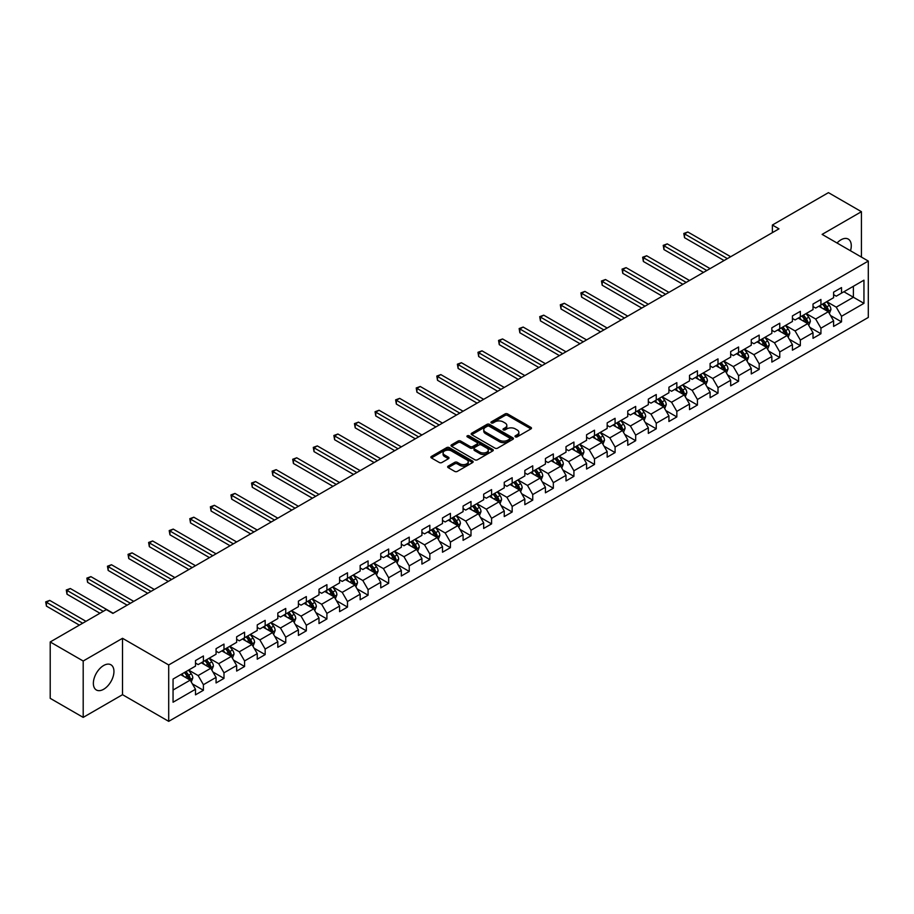 <?xml version="1.0" encoding="UTF-8"?>
<svg xmlns="http://www.w3.org/2000/svg" width="914" height="914" viewBox="0 0 914 914"><rect width="100%" height="100%" fill="white"/><g stroke="black" fill="none" stroke-linecap="round" stroke-linejoin="round"><path stroke-width="1.37" d="M515.37 436.835A1.28 0.743 0 0 0 517.187 436.835L530.943 428.894A1.828 1.063 0 0 0 531.48 428.14A1.828 1.063 0 0 0 530.943 427.398L507.636 413.939A1.828 1.063 0 0 0 505.042 413.939L491.286 421.88A1.28 0.743 0 0 0 493.092 422.931L494.874 421.902A5.861 3.382 0 0 1 503.168 421.902L505.111 423.022A5.861 3.382 0 0 1 506.824 425.41A5.861 3.382 0 0 1 505.111 427.809L503.328 428.837A1.28 0.743 0 0 0 505.145 429.877L506.916 428.849A5.861 3.382 0 0 1 515.21 428.849L517.153 429.968A5.861 3.382 0 0 1 518.866 432.368A5.861 3.382 0 0 1 517.153 434.756L515.37 435.784A1.28 0.743 0 0 0 515.37 436.835L515.37 435.784M103.648 689.27A14.555 8.409 120 0 0 113.165 676.451A14.555 8.409 120 0 0 110.925 664.786A14.555 8.409 120 0 0 103.648 665.506A14.555 8.409 120 0 0 94.142 678.337A14.555 8.409 120 0 0 96.37 689.99A14.555 8.409 120 0 0 103.648 689.27M850.488 250.779A14.555 8.409 120 0 0 848.261 239.091A14.555 8.409 120 0 0 840.983 239.811A14.555 8.409 120 0 0 837.03 243.01M448.18 466.129A1.828 1.063 0 0 0 447.643 466.871A1.828 1.063 0 0 0 448.18 467.625L454.726 471.396A1.828 1.063 0 0 0 457.32 471.396L472.595 462.575A1.828 1.063 0 0 0 473.132 461.833A1.828 1.063 0 0 0 472.595 461.079L449.288 447.62A1.828 1.063 0 0 0 446.695 447.62L431.408 456.44A1.828 1.063 0 0 0 430.871 457.194A1.828 1.063 0 0 0 431.408 457.937L439.314 462.495A1.828 1.063 0 0 0 441.908 462.495L448.443 458.725A1.828 1.063 0 0 0 448.98 457.983A1.828 1.063 0 0 0 448.443 457.228L444.524 454.966A4.901 2.833 0 0 1 443.096 452.967A4.901 2.833 0 0 1 446.112 450.351A4.901 2.833 0 0 1 451.459 450.968L466.803 459.822A4.901 2.833 0 0 1 468.242 461.833A4.901 2.833 0 0 1 465.215 464.438A4.901 2.833 0 0 1 459.879 463.832L457.32 462.347A1.828 1.063 0 0 0 454.726 462.347L448.18 466.129L448.18 467.625L454.726 463.878L454.726 462.347M122.522 638.303L83.197 661.016L50.213 641.971L50.213 698.342L83.197 717.387L122.522 694.686L168.702 721.352L168.702 664.969L122.522 638.303L122.522 694.686M861.434 257.097L861.434 211.694L822.12 234.395L868.3 261.061L168.702 664.969M861.434 211.694L828.45 192.648L772.376 225.027L772.376 232.647M50.213 641.971L106.287 609.592L112.89 613.397L778.968 228.843L772.376 225.027M495.011 448.146A1.828 1.063 0 0 0 497.593 448.146L512.88 439.326A1.828 1.063 0 0 0 513.417 438.571A1.828 1.063 0 0 0 512.88 437.829L489.561 424.37A1.828 1.063 0 0 0 486.979 424.37L471.693 433.19A1.828 1.063 0 0 0 471.156 433.933A1.828 1.063 0 0 0 471.693 434.687L495.011 448.146M467.74 437.109A1.28 0.743 0 0 1 469.042 437.292L469.042 435.772L492.737 449.448A1.828 1.063 0 0 1 493.274 450.202A1.828 1.063 0 0 1 492.737 450.945L477.451 459.776A1.828 1.063 0 0 1 474.869 459.776L451.55 446.306L458.097 442.559L458.097 441.039L451.55 444.821A1.828 1.063 0 0 0 451.013 445.564A1.828 1.063 0 0 0 451.55 446.306L451.55 444.821M458.097 442.559A1.828 1.063 0 0 1 460.679 442.559L460.679 441.039A1.828 1.063 0 0 0 458.097 441.039M460.679 441.039L470.139 446.5A1.828 1.063 0 0 0 472.732 446.5L477.062 443.998A1.828 1.063 0 0 0 477.599 443.244A1.828 1.063 0 0 0 477.062 442.502L467.225 436.812A1.28 0.743 0 0 1 469.042 435.772M168.702 721.352L868.3 317.444L868.3 261.061M192.386 683.901L203.411 690.264L203.411 684.7L216.07 677.388L216.07 682.952L223.987 678.382L223.987 672.818L236.657 665.506L236.657 671.07L244.575 666.5L244.575 660.936L257.245 653.624L257.245 659.188L265.163 654.607L265.163 649.054L277.822 641.742L277.822 647.295L285.739 642.725L285.739 637.172L298.41 629.849L298.41 635.413L306.327 630.843L306.327 625.279L318.997 617.967L318.997 623.531L326.915 618.961L326.915 613.397L339.574 606.085L339.574 611.649L347.491 607.079L347.491 601.515L360.162 594.203L360.162 599.767L368.079 595.197L368.079 589.633L380.75 582.321L380.75 587.873L388.667 583.303L388.667 577.751L401.326 570.427L401.326 575.991L409.244 571.421L409.244 565.857L421.914 558.545L421.914 564.109L429.831 559.539L429.831 553.975L442.502 546.663L442.502 552.227L450.419 547.657L450.419 542.093L463.078 534.781L463.078 540.345L470.996 535.775L470.996 530.211L483.666 522.899L483.666 528.452L491.583 523.882L491.583 518.329L504.254 511.017L504.254 516.57L512.171 512L512.171 506.436L524.83 499.124L524.83 504.688L532.748 500.118L532.748 494.554L545.418 487.242L545.418 492.806L553.336 488.236L553.336 482.672L566.006 475.36L566.006 480.924L573.923 476.354L573.923 470.79L586.582 463.478L586.582 469.042L594.5 464.461L594.5 458.908L607.17 451.596L607.17 457.149L615.088 452.579L615.088 447.026L627.758 439.703L627.758 445.267L635.676 440.697L635.676 435.133L648.334 427.821L648.334 433.385L656.252 428.815L656.252 423.251L668.922 415.939L668.922 421.503L676.84 416.933L676.84 411.369L689.51 404.057L689.51 409.621L697.428 405.051L697.428 399.487L710.098 392.175L710.098 397.727L718.004 393.157L718.004 387.605L730.674 380.281L730.674 385.845L738.592 381.275L738.592 375.711L751.262 368.399L751.262 373.963L759.18 369.393L759.18 363.829L771.85 356.517L771.85 362.081L779.756 357.511L779.756 351.947L792.427 344.635L792.427 350.199L800.344 345.629L800.344 340.065L813.014 332.753L813.014 338.306L820.932 333.736L820.932 328.183L833.602 320.871L833.602 326.424L841.52 321.854L841.52 316.29L863.947 303.345L863.947 280.187L853.39 286.276L853.39 297.244L863.947 303.345M203.411 690.264L195.493 694.834L195.493 689.27L173.054 702.226L173.054 679.068L195.493 666.112L195.493 660.559L203.411 655.978L203.411 661.542L216.07 654.23L216.07 648.666L223.987 644.096L223.987 649.66L236.657 642.348L236.657 636.784L244.575 632.214L244.575 637.778L257.245 630.466L257.245 624.902L265.163 620.332L265.163 625.896L277.822 618.584L277.822 613.02L285.739 608.45L285.739 614.002L298.41 606.69L298.41 601.138L306.327 596.568L306.327 602.12L318.997 594.808L318.997 589.244L326.915 584.674L326.915 590.238L339.574 582.926L339.574 577.362L347.491 572.792L347.491 578.356L360.162 571.044L360.162 565.48L368.079 560.91L368.079 566.474L380.75 559.162L380.75 553.598L388.667 549.028L388.667 554.592L401.326 547.269L401.326 541.716L409.244 537.146L409.244 542.699L421.914 535.387L421.914 529.823L429.831 525.253L429.831 530.817L442.502 523.505L442.502 517.941L450.419 513.371L450.419 518.935L463.078 511.623L463.078 506.059L470.996 501.489L470.996 507.053L483.666 499.741L483.666 494.177L491.583 489.607L491.583 495.171L504.254 487.848L504.254 482.295L512.171 477.725L512.171 483.278L524.83 475.966L524.83 470.413L532.748 465.832L532.748 471.396L545.418 464.084L545.418 458.52L553.336 453.95L553.336 459.514L566.006 452.202L566.006 446.638L573.923 442.068L573.923 447.632L586.582 440.32L586.582 434.756L594.5 430.186L594.5 435.75L607.17 428.438L607.17 422.874L615.088 418.304L615.088 423.856L627.758 416.544L627.758 410.992L635.676 406.422L635.676 411.974L648.334 404.662L648.334 399.098L656.252 394.528L656.252 400.092L668.922 392.78L668.922 387.216L676.84 382.646L676.84 388.21L689.51 380.898L689.51 375.334L697.428 370.764L697.428 376.328L710.098 369.016L710.098 363.452L718.004 358.882L718.004 364.446L730.674 357.123L730.674 351.57L738.592 347L738.592 352.553L751.262 345.241L751.262 339.677L759.18 335.107L759.18 340.671L771.85 333.359L771.85 327.795L779.756 323.225L779.756 328.789L792.427 321.477L792.427 315.913L800.344 311.343L800.344 316.907L813.014 309.595L813.014 304.031L820.932 299.461L820.932 305.025L833.602 297.701L833.602 292.149L841.52 287.579L841.52 293.131L863.947 280.187M201.297 662.764L210.791 668.248L198.132 675.56L188.627 670.076M195.493 663.073L198.132 664.592L203.411 661.542M198.132 675.56L203.411 684.7M210.791 668.248L216.07 677.388M221.874 650.882L231.379 656.366L218.709 663.678L209.215 658.194M216.07 651.179L218.709 652.71L223.987 649.66M218.709 663.678L223.987 672.818M231.379 656.366L236.657 665.506M242.461 639L251.967 644.484L239.297 651.796L229.791 646.312M236.657 639.297L239.297 640.828L244.575 637.778M239.297 651.796L244.575 660.936M251.967 644.484L257.245 653.624M263.049 627.107L272.543 632.591L259.884 639.914L250.379 634.419M257.245 627.415L259.884 628.935L265.163 625.896M259.884 639.914L265.163 649.054M272.543 632.591L277.822 641.742M283.626 615.225L293.131 620.709L280.461 628.021L270.967 622.537M277.822 615.533L280.461 617.053L285.739 614.002M280.461 628.021L285.739 637.172M293.131 620.709L298.41 629.849M304.213 603.343L313.719 608.827L301.049 616.139L291.543 610.655M298.41 603.651L301.049 605.171L306.327 602.12M301.049 616.139L306.327 625.279M313.719 608.827L318.997 617.967M324.801 591.461L334.296 596.945L321.637 604.257L312.131 598.773M318.997 591.758L321.637 593.289L326.915 590.238M321.637 604.257L326.915 613.397M334.296 596.945L339.574 606.085M345.389 579.579L354.883 585.063L342.213 592.375L332.719 586.891M339.574 579.876L342.213 581.407L347.491 578.356M342.213 592.375L347.491 601.515M354.883 585.063L360.162 594.203M365.966 567.685L375.471 573.181L362.801 580.493L353.295 575.009M360.162 567.994L362.801 569.513L368.079 566.474M362.801 580.493L368.079 589.633M375.471 573.181L380.75 582.321M386.553 555.803L396.048 561.287L383.389 568.599L373.883 563.115M380.75 556.112L383.389 557.631L388.667 554.592M383.389 568.599L388.667 577.751M396.048 561.287L401.326 570.427M407.141 543.921L416.635 549.405L403.965 556.717L394.471 551.233M401.326 544.23L403.965 545.749L409.244 542.699M403.965 556.717L409.244 565.857M416.635 549.405L421.914 558.545M427.718 532.039L437.223 537.523L424.553 544.835L415.047 539.351M421.914 532.348L424.553 533.867L429.831 530.817M424.553 544.835L429.831 553.975M437.223 537.523L442.502 546.663M448.306 520.157L457.8 525.641L445.141 532.953L435.635 527.469M442.502 520.454L445.141 521.985L450.419 518.935M445.141 532.953L450.419 542.093M457.8 525.641L463.078 534.781M468.893 508.264L478.388 513.759L465.717 521.071L456.223 515.587M463.078 508.572L465.717 510.092L470.996 507.053M465.717 521.071L470.996 530.211M478.388 513.759L483.666 522.899M489.47 496.382L498.975 501.866L486.305 509.178L476.811 503.694M483.666 496.69L486.305 498.21L491.583 495.171M486.305 509.178L491.583 518.329M498.975 501.866L504.254 511.017M510.058 484.5L519.552 489.984L506.893 497.296L497.387 491.812M504.254 484.808L506.893 486.328L512.171 483.278M506.893 497.296L512.171 506.436M519.552 489.984L524.83 499.124M530.646 472.618L540.14 478.102L527.469 485.414L517.975 479.93M524.83 472.926L527.469 474.446L532.748 471.396M527.469 485.414L532.748 494.554M540.14 478.102L545.418 487.242M551.222 460.736L560.728 466.22L548.057 473.532L538.563 468.048M545.418 461.033L548.057 462.564L553.336 459.514M548.057 473.532L553.336 482.672M560.728 466.22L566.006 475.36M571.81 448.854L581.304 454.338L568.645 461.65L559.139 456.166M566.006 449.151L568.645 450.682L573.923 447.632M568.645 461.65L573.923 470.79M581.304 454.338L586.582 463.478M592.398 436.961L601.892 442.445L589.222 449.768L579.727 444.273M586.582 437.269L589.222 438.789L594.5 435.75M589.222 449.768L594.5 458.908M601.892 442.445L607.17 451.596M612.974 425.079L622.48 430.563L609.809 437.875L600.315 432.391M607.17 425.387L609.809 426.907L615.088 423.856M609.809 437.875L615.088 447.026M622.48 430.563L627.758 439.703M633.562 413.197L643.068 418.681L630.397 425.993L620.892 420.509M627.758 413.505L630.397 415.025L635.676 411.974M630.397 425.993L635.676 435.133M643.068 418.681L648.334 427.821M654.15 401.315L663.644 406.799L650.974 414.111L641.479 408.627M648.334 401.612L650.974 403.143L656.252 400.092M650.974 414.111L656.252 423.251M663.644 406.799L668.922 415.939M674.726 389.433L684.232 394.917L671.562 402.229L662.067 396.745M668.922 389.73L671.562 391.261L676.84 388.21M671.562 402.229L676.84 411.369M684.232 394.917L689.51 404.057M695.314 377.539L704.82 383.035L692.149 390.347L682.644 384.863M689.51 377.848L692.149 379.367L697.428 376.328M692.149 390.347L697.428 399.487M704.82 383.035L710.098 392.175M715.902 365.657L725.396 371.141L712.726 378.453L703.232 372.969M710.098 365.966L712.726 367.485L718.004 364.446M712.726 378.453L718.004 387.605M725.396 371.141L730.674 380.281M736.478 353.775L745.984 359.259L733.314 366.571L723.819 361.087M730.674 354.084L733.314 355.603L738.592 352.553M733.314 366.571L738.592 375.711M745.984 359.259L751.262 368.399M757.066 341.893L766.572 347.377L753.901 354.689L744.396 349.205M751.262 342.202L753.901 343.721L759.18 340.671M753.901 354.689L759.18 363.829M766.572 347.377L771.85 356.517M777.654 330.011L787.148 335.495L774.489 342.807L764.984 337.323M771.85 330.308L774.489 331.839L779.756 328.789M774.489 342.807L779.756 351.947M787.148 335.495L792.427 344.635M798.23 318.118L807.736 323.613L795.066 330.925L785.572 325.441M792.427 318.426L795.066 319.946L800.344 316.907M795.066 330.925L800.344 340.065M807.736 323.613L813.014 332.753M818.818 306.236L828.324 311.72L815.654 319.032L806.148 313.548M813.014 306.544L815.654 308.064L820.932 305.025M815.654 319.032L820.932 328.183M828.324 311.72L833.602 320.871M843.885 291.76L853.39 297.244L836.241 307.15L826.736 301.666M833.602 294.662L836.241 296.182L841.52 293.131M836.241 307.15L841.52 316.29M83.197 661.016L83.197 717.387M173.054 690.036L190.215 680.13L180.709 674.646M190.215 680.13L195.493 689.27M830.495 315.49L841.52 321.854M809.907 327.383L820.932 333.736M789.33 339.265L800.344 345.629M768.743 351.147L779.756 357.511M748.155 363.029L759.18 369.393M727.578 374.911L738.592 381.275M706.99 386.805L718.004 393.157M686.403 398.687L697.428 405.051M665.826 410.569L676.84 416.933M645.238 422.451L656.252 428.815M624.65 434.333L635.676 440.697M604.074 446.226L615.088 452.579M583.486 458.108L594.5 464.461M562.898 469.99L573.923 476.354M542.322 481.872L553.336 488.236M521.734 493.754L532.748 500.118M501.146 505.636L512.171 512M480.57 517.53L491.583 523.882M459.982 529.412L470.996 535.775M439.394 541.294L450.419 547.657M418.818 553.176L429.831 559.539M398.23 565.058L409.244 571.421M377.642 576.951L388.667 583.303M357.066 588.833L368.079 595.197M336.478 600.715L347.491 607.079M315.89 612.597L326.915 618.961M295.313 624.479L306.327 630.843M274.726 636.373L285.739 642.725M254.138 648.255L265.163 654.607M233.561 660.136L244.575 666.5M212.973 672.019L223.987 678.382M515.884 437.018L517.153 436.286A5.861 3.382 0 0 0 518.866 433.887L518.866 432.368M506.824 425.41L506.824 426.941A5.861 3.382 0 0 1 505.111 429.329L503.843 430.06M530.943 427.398L530.943 428.894L507.636 415.459A1.828 1.063 0 0 0 505.042 415.459L491.789 423.102M512.88 437.829L512.88 439.326L489.561 425.89A1.828 1.063 0 0 0 486.979 425.89L471.715 434.698M509.646 439.097A1.28 0.743 0 0 0 509.646 438.046L489.173 426.232A1.28 0.743 0 0 0 487.368 426.232L485.483 427.318A5.861 3.382 0 0 0 483.769 429.717A5.861 3.382 0 0 0 485.483 432.105L499.478 440.182A5.861 3.382 0 0 0 507.761 440.182L509.646 439.097L509.646 440.617A1.28 0.743 0 0 0 510.012 440.091L510.012 438.571M483.769 429.717L483.769 431.237A5.861 3.382 0 0 0 485.483 433.624L485.483 432.105M509.646 440.617L507.761 441.702A5.861 3.382 0 0 1 499.478 441.702L485.483 433.624M460.679 442.559L470.139 448.02A1.828 1.063 0 0 0 472.732 448.02L477.062 445.518A1.828 1.063 0 0 0 477.599 444.775L477.599 443.244M469.042 437.292L492.715 450.968M479.953 452.167A4.901 2.833 0 0 0 485.288 452.773A4.901 2.833 0 0 0 488.316 450.168A4.901 2.833 0 0 0 486.876 448.157L481.472 445.038A1.828 1.063 0 0 0 478.879 445.038L474.537 447.54A1.828 1.063 0 0 0 474 448.294A1.828 1.063 0 0 0 474.537 449.037L479.953 452.167L479.953 453.687A4.901 2.833 0 0 0 485.288 454.304A4.901 2.833 0 0 0 488.316 451.687L488.316 450.168M474 448.294L474 449.814A1.828 1.063 0 0 0 474.537 450.568L474.537 449.037M479.953 453.687L474.537 450.568M468.242 461.833L468.242 463.352A4.901 2.833 0 0 1 465.215 465.969A4.901 2.833 0 0 1 459.879 465.352L457.32 463.878A1.828 1.063 0 0 0 454.726 463.878M443.096 452.967L443.096 454.487A4.901 2.833 0 0 0 444.524 456.486L444.524 454.966M448.443 457.228L448.443 458.725L444.524 456.486M472.595 461.079L472.595 462.575L449.288 449.14A1.828 1.063 0 0 0 446.695 449.14L431.442 457.948M829.364 313.525L830.929 309.572A4.947 2.856 -120 0 0 829.352 305.367L826.633 301.734M821.88 308.007L820.029 305.539M730.674 256.72L687.831 231.985L684.529 233.893L684.529 237.697L724.082 260.536M822.543 304.088L825.262 307.721A4.947 2.856 60 0 1 826.679 310.703L828.267 309.789A4.947 2.856 -120 0 0 826.85 306.807L824.12 303.174M822.886 303.894L825.902 307.927A2.514 1.451 60 0 1 826.359 308.692L828.267 309.789M684.529 237.697L683.809 233.47L727.373 258.628M683.809 233.47L687.831 231.985M808.776 325.418L810.352 321.465A4.947 2.856 -120 0 0 808.764 317.249L806.045 313.616M801.304 319.889L799.453 317.421M710.087 268.602L667.243 243.867L663.952 245.775L663.952 249.579L703.494 272.418M801.955 315.97L804.674 319.614A4.947 2.856 60 0 1 806.091 322.585L807.679 321.671A4.947 2.856 -120 0 0 806.262 318.7L803.543 315.056M802.298 315.776L805.325 319.809A2.514 1.451 60 0 1 805.782 320.574L807.679 321.671M663.952 249.579L663.221 245.352L706.796 270.51M663.221 245.352L667.243 243.867M788.188 337.3L789.765 333.347A4.947 2.856 -120 0 0 788.188 329.131L785.457 325.498M780.716 331.771L778.865 329.303M689.51 280.495L646.666 255.76L643.365 257.657L643.365 261.473L682.907 284.3M781.367 327.863L784.098 331.496A4.947 2.856 60 0 1 785.514 334.467L787.091 333.553A4.947 2.856 -120 0 0 785.674 330.582L782.955 326.949M781.721 327.658L784.738 331.691A2.514 1.451 60 0 1 785.195 332.456L787.091 333.553M643.365 261.473L642.645 257.245L686.208 282.392M642.645 257.245L646.666 255.76M767.611 349.182L769.177 345.229A4.947 2.856 -120 0 0 767.6 341.013L764.881 337.38M760.128 343.664L758.277 341.196M668.922 292.377L626.079 267.642L622.777 269.539L622.777 273.355L662.33 296.182M760.791 339.745L763.51 343.378A4.947 2.856 60 0 1 764.927 346.349L766.515 345.435A4.947 2.856 -120 0 0 765.098 342.464L762.367 338.831M761.134 339.54L764.15 343.573A2.514 1.451 60 0 1 764.607 344.338L766.515 345.435M622.777 273.355L622.057 269.127L665.621 294.274M622.057 269.127L626.079 267.642M747.024 361.064L748.6 357.111A4.947 2.856 -120 0 0 747.012 352.907L744.293 349.262M739.54 355.546L737.701 353.078M648.334 304.259L605.491 279.524L602.2 281.432L602.2 285.237L641.742 308.064M740.203 351.627L742.922 355.26A4.947 2.856 60 0 1 744.339 358.242L745.927 357.328A4.947 2.856 -120 0 0 744.51 354.346L741.791 350.713M740.546 351.433L743.573 355.466A2.514 1.451 60 0 1 744.03 356.232L745.927 357.328M602.2 285.237L601.469 281.009L645.044 306.167M601.469 281.009L605.491 279.524M726.436 372.946L728.012 368.993A4.947 2.856 -120 0 0 726.436 364.789L723.705 361.144M718.964 367.428L717.113 364.96M627.758 316.141L584.914 291.406L581.612 293.314L581.612 297.119L621.154 319.946M719.615 363.509L722.346 367.142A4.947 2.856 60 0 1 723.762 370.124L725.339 369.21A4.947 2.856 -120 0 0 723.922 366.228L721.203 362.595M719.958 363.315L722.985 367.348A2.514 1.451 60 0 1 723.442 368.113L725.339 369.21M581.612 297.119L580.893 292.891L624.456 318.049M580.893 292.891L584.914 291.406M705.859 384.84L707.425 380.875A4.947 2.856 -120 0 0 705.848 376.671L703.129 373.038M698.376 379.31L696.525 376.842M607.17 328.023L564.326 303.288L561.025 305.196L561.025 309.001L600.578 331.839M699.039 375.391L701.758 379.036A4.947 2.856 60 0 1 703.174 382.006L704.763 381.092A4.947 2.856 -120 0 0 703.346 378.122L700.615 374.477M699.381 375.197L702.398 379.23A2.514 1.451 60 0 1 702.855 379.996L704.763 381.092M561.025 309.001L560.305 304.773L603.868 329.931M560.305 304.773L564.326 303.288M685.271 396.722L686.837 392.769A4.947 2.856 -120 0 0 685.26 388.553L682.541 384.92M677.788 391.192L675.949 388.724M586.582 339.905L543.739 315.17L540.448 317.078L540.448 320.894L579.99 343.721M678.451 387.285L681.17 390.918A4.947 2.856 60 0 1 682.587 393.888L684.175 392.974A4.947 2.856 -120 0 0 682.758 390.004L680.039 386.371M678.794 387.079L681.821 391.112A2.514 1.451 60 0 1 682.278 391.877L684.175 392.974M540.448 320.894L539.717 316.655L583.292 341.813M539.717 316.655L543.739 315.17M664.684 408.604L666.26 404.651A4.947 2.856 -120 0 0 664.684 400.435L661.953 396.802M657.212 403.085L655.361 400.606M566.006 351.799L523.162 327.063L519.86 328.96L519.86 332.776L559.402 355.603M657.863 399.167L660.594 402.8A4.947 2.856 60 0 1 662.01 405.77L663.587 404.856A4.947 2.856 -120 0 0 662.17 401.886L659.451 398.253M658.206 398.961L661.233 402.994A2.514 1.451 60 0 1 661.69 403.76L663.587 404.856M519.86 332.776L519.141 328.549L562.704 353.695M519.141 328.549L523.162 327.063M644.107 420.486L645.672 416.533A4.947 2.856 -120 0 0 644.096 412.317L641.377 408.684M636.624 414.967L634.773 412.5M545.418 363.681L502.574 338.945L499.273 340.853L499.273 344.658L538.826 367.485M637.286 411.049L640.006 414.682A4.947 2.856 60 0 1 641.422 417.652L642.999 416.738A4.947 2.856 -120 0 0 641.594 413.768L638.863 410.135M637.629 410.854L640.645 414.887A2.514 1.451 60 0 1 641.102 415.653L642.999 416.738M499.273 344.658L498.553 340.431L542.116 365.589M498.553 340.431L502.574 338.945M623.519 432.368L625.085 428.415A4.947 2.856 -120 0 0 623.508 424.21L620.789 420.566M616.036 426.849L614.197 424.382M524.83 375.563L481.986 350.827L478.696 352.735L478.696 356.54L518.238 379.367M616.699 422.931L619.418 426.564A4.947 2.856 60 0 1 620.835 429.546L622.423 428.632A4.947 2.856 -120 0 0 621.006 425.65L618.287 422.017M617.041 422.736L620.069 426.769A2.514 1.451 60 0 1 620.526 427.535L622.423 428.632M478.696 356.54L477.965 352.313L521.54 377.471M477.965 352.313L481.986 350.827M602.932 444.25L604.508 440.297A4.947 2.856 -120 0 0 602.932 436.092L600.201 432.459M595.46 438.731L593.609 436.264M504.254 387.445L461.41 362.709L458.108 364.617L458.108 368.422L497.65 391.261M596.111 434.813L598.841 438.457A4.947 2.856 60 0 1 600.258 441.428L601.835 440.514A4.947 2.856 -120 0 0 600.418 437.543L597.699 433.899M596.454 434.618L599.481 438.651A2.514 1.451 60 0 1 599.938 439.417L601.835 440.514M458.108 368.422L457.377 364.195L500.952 389.353M457.377 364.195L461.41 362.709M582.355 456.143L583.92 452.19A4.947 2.856 -120 0 0 582.344 447.974L579.625 444.341M574.872 450.613L573.021 448.146M483.666 399.327L440.822 374.591L437.52 376.499L437.52 380.304L477.074 403.143M575.534 446.706L578.254 450.339A4.947 2.856 60 0 1 579.67 453.31L581.247 452.396A4.947 2.856 -120 0 0 579.842 449.425L577.111 445.781M575.877 446.5L578.893 450.533A2.514 1.451 60 0 1 579.35 451.299L581.247 452.396M437.52 380.304L436.801 376.077L480.364 401.235M436.801 376.077L440.822 374.591M561.767 468.025L563.332 464.072A4.947 2.856 -120 0 0 561.756 459.856L559.037 456.223M554.284 462.507L552.433 460.028M463.078 411.22L420.234 386.485L416.944 388.381L416.944 392.197L456.486 415.025M554.947 458.588L557.666 462.221A4.947 2.856 60 0 1 559.082 465.192L560.67 464.278A4.947 2.856 -120 0 0 559.254 461.307L556.535 457.674M555.289 458.382L558.317 462.415A2.514 1.451 60 0 1 558.774 463.181L560.67 464.278M416.944 392.197L416.213 387.97L459.788 413.117M416.213 387.97L420.234 386.485M541.179 479.907L542.756 475.954A4.947 2.856 -120 0 0 541.179 471.738L538.449 468.105M533.707 474.389L531.857 471.921M442.502 423.102L399.658 398.367L396.356 400.263L396.356 404.079L435.898 426.907M534.359 470.47L537.089 474.103A4.947 2.856 60 0 1 538.506 477.074L540.083 476.16A4.947 2.856 -120 0 0 538.666 473.189L535.947 469.556M534.701 470.264L537.729 474.297A2.514 1.451 60 0 1 538.186 475.063L540.083 476.16M396.356 404.079L395.625 399.852L439.2 424.999M395.625 399.852L399.658 398.367M520.603 491.789L522.168 487.836A4.947 2.856 -120 0 0 520.592 483.632L517.872 479.987M513.12 486.271L511.269 483.803M421.914 434.984L379.07 410.249L375.768 412.157L375.768 415.961L415.322 438.789M513.782 482.352L516.501 485.985A4.947 2.856 60 0 1 517.918 488.967L519.495 488.053A4.947 2.856 -120 0 0 518.089 485.071L515.359 481.438M514.125 482.158L517.141 486.191A2.514 1.451 60 0 1 517.598 486.956L519.495 488.053M375.768 415.961L375.048 411.734L418.612 436.892M375.048 411.734L379.07 410.249M500.015 503.671L501.58 499.718A4.947 2.856 -120 0 0 500.004 495.514L497.285 491.881M492.532 498.153L490.681 495.685M401.326 446.866L358.482 422.131L355.192 424.039L355.192 427.843L394.734 450.682M493.194 494.234L495.914 497.867A4.947 2.856 60 0 1 497.33 500.849L498.918 499.935A4.947 2.856 -120 0 0 497.502 496.953L494.771 493.32M493.537 494.04L496.565 498.073A2.514 1.451 60 0 1 497.022 498.838L498.918 499.935M355.192 427.843L354.461 423.616L398.036 448.774M354.461 423.616L358.482 422.131M479.427 515.565L481.004 511.612A4.947 2.856 -120 0 0 479.427 507.396L476.697 503.763M471.955 510.035L470.104 507.567M380.75 458.748L337.906 434.013L334.604 435.921L334.604 439.725L374.146 462.564M472.607 506.116L475.337 509.761A4.947 2.856 60 0 1 476.742 512.731L478.33 511.817A4.947 2.856 -120 0 0 476.914 508.847L474.195 505.202M472.949 505.922L475.977 509.955A2.514 1.451 60 0 1 476.434 510.72L478.33 511.817M334.604 439.725L333.873 435.498L377.448 460.656M333.873 435.498L337.906 434.013M458.851 527.447L460.416 523.494A4.947 2.856 -120 0 0 458.839 519.278L456.12 515.645M451.367 521.917L449.517 519.449M360.162 470.641L317.318 445.906L314.016 447.803L314.016 451.619L353.569 474.446M452.03 518.01L454.749 521.643A4.947 2.856 60 0 1 456.166 524.613L457.743 523.699A4.947 2.856 -120 0 0 456.337 520.729L453.607 517.096M452.373 517.804L455.389 521.837A2.514 1.451 60 0 1 455.846 522.602L457.743 523.699M314.016 451.619L313.296 447.392L356.86 472.538M313.296 447.392L317.318 445.906M438.263 539.329L439.828 535.376A4.947 2.856 -120 0 0 438.252 531.16L435.532 527.527M430.78 533.81L428.929 531.342M339.574 482.523L296.73 457.788L293.44 459.685L293.44 463.501L332.982 486.328M431.442 529.892L434.161 533.525A4.947 2.856 60 0 1 435.578 536.495L437.166 535.581A4.947 2.856 -120 0 0 435.75 532.611L433.019 528.978M431.785 529.686L434.801 533.719A2.514 1.451 60 0 1 435.27 534.484L437.166 535.581M293.44 463.501L292.709 459.274L336.283 484.42M292.709 459.274L296.73 457.788M417.675 551.211L419.252 547.258A4.947 2.856 -120 0 0 417.675 543.053L414.945 539.409M410.203 545.692L408.352 543.224M318.997 494.405L276.154 469.67L272.852 471.578L272.852 475.383L312.394 498.21M410.854 541.774L413.585 545.407A4.947 2.856 60 0 1 414.99 548.389L416.578 547.475A4.947 2.856 -120 0 0 415.162 544.493L412.443 540.86M411.197 541.579L414.225 545.612A2.514 1.451 60 0 1 414.682 546.378L416.578 547.475M272.852 475.383L272.121 471.156L315.696 496.313M272.121 471.156L276.154 469.67M397.099 563.093L398.664 559.139A4.947 2.856 -120 0 0 397.087 554.935L394.368 551.291M389.615 557.574L387.764 555.106M298.41 506.287L255.566 481.552L252.264 483.46L252.264 487.265L291.817 510.092M390.278 553.656L392.997 557.289A4.947 2.856 60 0 1 394.414 560.271L395.991 559.357A4.947 2.856 -120 0 0 394.574 556.375L391.855 552.742M390.621 553.461L393.637 557.494A2.514 1.451 60 0 1 394.094 558.26L395.991 559.357M252.264 487.265L251.544 483.038L295.108 508.195M251.544 483.038L255.566 481.552M376.511 574.986L378.076 571.022A4.947 2.856 -120 0 0 376.499 566.817L373.78 563.184M369.028 569.456L367.177 566.988M277.822 518.169L234.978 493.434L231.688 495.342L231.688 499.147L271.23 521.985M369.69 565.538L372.409 569.182A4.947 2.856 60 0 1 373.826 572.153L375.414 571.239A4.947 2.856 -120 0 0 373.997 568.268L371.267 564.624M370.033 565.343L373.049 569.376A2.514 1.451 60 0 1 373.518 570.142L375.414 571.239M231.688 499.147L230.956 494.92L274.531 520.077M230.956 494.92L234.978 493.434M355.923 586.868L357.5 582.915A4.947 2.856 -120 0 0 355.923 578.699L353.192 575.066M348.451 581.338L346.6 578.87M257.245 530.051L214.402 505.316L211.1 507.224L211.1 511.04L250.642 533.867M349.102 577.431L351.833 581.064A4.947 2.856 60 0 1 353.238 584.035L354.826 583.121A4.947 2.856 -120 0 0 353.41 580.15L350.69 576.517M349.445 577.225L352.473 581.258A2.514 1.451 60 0 1 352.93 582.024L354.826 583.121M211.1 511.04L210.369 506.802L253.943 531.959M210.369 506.802L214.402 505.316M335.347 598.75L336.912 594.797A4.947 2.856 -120 0 0 335.335 590.581L332.616 586.948M327.863 593.232L326.012 590.752M236.657 541.945L193.814 517.21L190.512 519.106L190.512 522.922L230.054 545.749M328.526 589.313L331.245 592.946A4.947 2.856 60 0 1 332.662 595.917L334.238 595.003A4.947 2.856 -120 0 0 332.822 592.032L330.103 588.399M328.869 589.107L331.885 593.14A2.514 1.451 60 0 1 332.342 593.906L334.238 595.003M190.512 522.922L189.792 518.695L233.356 543.841M189.792 518.695L193.814 517.21M314.759 610.632L316.324 606.679A4.947 2.856 -120 0 0 314.747 602.463L312.028 598.83M307.275 605.114L305.425 602.646M216.07 553.827L173.226 529.092L169.935 531L169.935 534.804L209.477 557.631M307.938 601.195L310.657 604.828A4.947 2.856 60 0 1 312.074 607.799L313.662 606.885A4.947 2.856 -120 0 0 312.245 603.914L309.515 600.281M308.281 601.001L311.297 605.034A2.514 1.451 60 0 1 311.765 605.799L313.662 606.885M169.935 534.804L169.204 530.577L212.779 555.735M169.204 530.577L173.226 529.092M294.171 622.514L295.748 618.561A4.947 2.856 -120 0 0 294.171 614.357L291.44 610.712M286.699 616.996L284.848 614.528M195.493 565.709L152.649 540.974L149.348 542.882L149.348 546.686L188.89 569.513M287.35 613.077L290.081 616.71A4.947 2.856 60 0 1 291.486 619.692L293.074 618.778A4.947 2.856 -120 0 0 291.657 615.796L288.938 612.163M287.693 612.883L290.721 616.916A2.514 1.451 60 0 1 291.178 617.681L293.074 618.778M149.348 546.686L148.616 542.459L192.191 567.617M148.616 542.459L152.649 540.974M273.594 634.396L275.16 630.443A4.947 2.856 -120 0 0 273.583 626.239L270.864 622.605M266.111 628.878L264.26 626.41M174.905 577.591L132.062 552.856L128.76 554.764L128.76 558.568L168.302 581.407M266.762 624.959L269.493 628.604A4.947 2.856 60 0 1 270.91 631.574L272.486 630.66A4.947 2.856 -120 0 0 271.07 627.69L268.35 624.045M267.117 624.765L270.133 628.798A2.514 1.451 60 0 1 270.59 629.563L272.486 630.66M128.76 558.568L128.04 554.341L171.603 579.499M128.04 554.341L132.062 552.856M253.007 646.289L254.572 642.336A4.947 2.856 -120 0 0 252.995 638.121L250.276 634.487M245.523 640.76L243.672 638.292M154.317 589.473L111.474 564.738L108.183 566.646L108.183 570.45L147.725 593.289M246.186 636.852L248.905 640.486A4.947 2.856 60 0 1 250.322 643.456L251.91 642.542A4.947 2.856 -120 0 0 250.493 639.572L247.763 635.927M246.529 636.647L249.545 640.68A2.514 1.451 60 0 1 250.002 641.445L251.91 642.542M108.183 570.45L107.452 566.223L151.027 591.381M107.452 566.223L111.474 564.738M232.419 658.171L233.995 654.218A4.947 2.856 -120 0 0 232.419 650.003L229.688 646.369M224.947 652.653L223.096 650.174M133.741 601.366L90.897 576.631L87.595 578.528L87.595 582.344L127.137 605.171M225.598 648.734L228.329 652.368A4.947 2.856 60 0 1 229.734 655.338L231.322 654.424A4.947 2.856 -120 0 0 229.905 651.454L227.186 647.82M225.941 648.529L228.968 652.562A2.514 1.451 60 0 1 229.425 653.327L231.322 654.424M87.595 582.344L86.864 578.116L130.439 603.263M86.864 578.116L90.897 576.631M211.842 670.053L213.408 666.1A4.947 2.856 -120 0 0 211.831 661.885L209.1 658.251M204.359 664.535L202.508 662.067M113.153 613.248L70.309 588.513L67.008 590.41L67.008 594.226L99.957 613.248M205.01 660.616L207.741 664.25A4.947 2.856 60 0 1 209.157 667.22L210.734 666.306A4.947 2.856 -120 0 0 209.317 663.336L206.598 659.702M205.364 660.411L208.381 664.444A2.514 1.451 60 0 1 208.838 665.209L210.734 666.306M67.008 594.226L66.288 589.998L103.259 611.34M66.288 589.998L70.309 588.513M191.255 681.935L192.82 677.982A4.947 2.856 -120 0 0 191.243 673.778L188.524 670.133M183.771 676.417L181.92 673.949M85.973 621.326L49.722 600.395L46.431 602.303L46.431 606.108L79.369 625.13M184.434 672.498L187.153 676.131A4.947 2.856 60 0 1 188.57 679.113L190.158 678.199A4.947 2.856 -120 0 0 188.741 675.218L186.01 671.584M184.777 672.304L187.793 676.337A2.514 1.451 60 0 1 188.25 677.103L190.158 678.199M46.431 606.108L45.7 601.88L82.671 623.222M45.7 601.88L49.722 600.395M517.153 436.286L517.153 434.756M503.328 429.877L503.328 428.837M505.111 429.329L505.111 427.809M491.286 422.931L491.286 421.88M505.042 415.459L505.042 413.939M507.636 415.459L507.636 413.939M471.693 434.687L471.693 433.19M486.979 425.89L486.979 424.37M489.561 425.89L489.561 424.37M499.478 441.702L499.478 440.182M507.761 441.702L507.761 440.182M470.139 448.02L470.139 446.5M472.732 448.02L472.732 446.5M477.062 445.518L477.062 443.998M492.737 450.945L492.737 449.448M457.32 463.878L457.32 462.347M459.879 465.352L459.879 463.832M431.408 457.937L431.408 456.44M446.695 449.14L446.695 447.62M449.288 449.14L449.288 447.62M827.833 311.446L830.895 309.675M826.85 306.807L829.352 305.367M823.331 308.841L825.262 307.721M807.245 323.328L810.318 321.557M806.262 318.7L808.764 317.249M802.743 320.723L804.674 319.614M786.668 335.209L789.73 333.439M785.674 330.582L788.188 329.131M782.156 332.616L784.098 331.496M766.081 347.092L769.142 345.321M765.098 342.464L767.6 341.013M761.579 344.498L763.51 343.378M745.493 358.974L748.566 357.203M744.51 354.346L747.012 352.907M740.991 356.38L742.922 355.26M724.905 370.867L727.978 369.096M723.922 366.228L726.436 364.789M720.403 368.262L722.346 367.142M704.328 382.749L707.39 380.978M703.346 378.122L705.848 376.671M699.827 380.144L701.758 379.036M683.741 394.631L686.814 392.86M682.758 390.004L685.26 388.553M679.239 392.037L681.17 390.918M663.153 406.513L666.226 404.742M662.17 401.886L664.684 400.435M658.651 403.919L660.594 402.8M642.576 418.395L645.638 416.624M641.594 413.768L644.096 412.317M638.075 415.801L640.006 414.682M621.988 430.288L625.062 428.517M621.006 425.65L623.508 424.21M617.487 427.683L619.418 426.564M601.401 442.17L604.474 440.399M600.418 437.543L602.932 436.092M596.899 439.565L598.841 438.457M580.824 454.052L583.886 452.281M579.842 449.425L582.344 447.974M576.323 451.447L578.254 450.339M560.236 465.934L563.31 464.163M559.254 461.307L561.756 459.856M555.735 463.341L557.666 462.221M539.648 477.816L542.722 476.045M538.666 473.189L541.179 471.738M535.147 475.223L537.089 474.103M519.072 489.71L522.134 487.939M518.089 485.071L520.592 483.632M514.571 487.105L516.501 485.985M498.484 501.592L501.558 499.821M497.502 496.953L500.004 495.514M493.983 498.987L495.914 497.867M477.896 513.474L480.97 511.703M476.914 508.847L479.427 507.396M473.395 510.869L475.337 509.761M457.32 525.356L460.382 523.585M456.337 520.729L458.839 519.278M452.818 522.762L454.749 521.643M436.732 537.238L439.805 535.467M435.75 532.611L438.252 531.16M432.231 534.644L434.161 533.525M416.144 549.12L419.218 547.349M415.162 544.493L417.675 543.053M411.643 546.526L413.585 545.407M395.568 561.013L398.63 559.242M394.574 556.375L397.087 554.935M391.066 558.408L392.997 557.289M374.98 572.895L378.053 571.124M373.997 568.268L376.499 566.817M370.478 570.29L372.409 569.182M354.392 584.777L357.465 583.006M353.41 580.15L355.923 578.699M349.891 582.184L351.833 581.064M333.816 596.659L336.878 594.888M332.822 592.032L335.335 590.581M329.314 594.066L331.245 592.946M313.228 608.541L316.301 606.77M312.245 603.914L314.747 602.463M308.726 605.948L310.657 604.828M292.64 620.435L295.713 618.664M291.657 615.796L294.171 614.357M288.139 617.83L290.081 616.71M272.064 632.317L275.125 630.546M271.07 627.69L273.583 626.239M267.562 629.712L269.493 628.604M251.476 644.199L254.538 642.428M250.493 639.572L252.995 638.121M246.974 641.594L248.905 640.486M230.888 656.081L233.961 654.31M229.905 651.454L232.419 650.003M226.386 653.487L228.329 652.368M210.311 667.963L213.373 666.192M209.317 663.336L211.831 661.885M205.81 665.369L207.741 664.25M189.724 679.856L192.785 678.074M188.741 675.218L191.243 673.778M185.222 677.251L187.153 676.131"/></g></svg>
